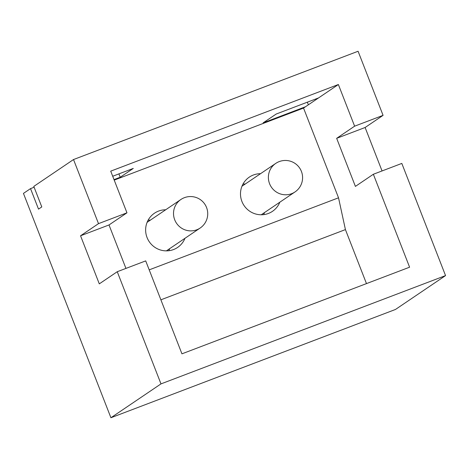 <?xml version="1.0" encoding="UTF-8"?>
<svg xmlns="http://www.w3.org/2000/svg" width="469" height="469" viewBox="0 0 469 469"><rect width="100%" height="100%" fill="white"/><g stroke="black" fill="none" stroke-linecap="round" stroke-linejoin="round"><path stroke-width="0.7" d="M114.02 179.615L120.216 177.253L133.278 168.424L112.707 176.25M125.944 268.409L109.007 224.956L126.964 212.815L110.719 171.15L338.372 84.52L318.562 97.915L276.194 114.037L263.132 122.866L305.501 106.744L303.543 108.069L114.219 180.119M118.909 173.893L120.216 177.253M445.55 275.596L160.984 383.888L110.919 417.744L395.484 309.458L445.55 275.596L401.816 163.423L373.359 174.257L409.595 267.195L181.943 353.831L145.707 260.887L117.25 271.715L99.293 283.862L80.551 235.79L98.508 223.643L73.516 159.542L358.082 51.256L383.073 115.351L365.117 127.498L382.053 170.945M303.543 108.069L338.53 197.807L345.424 229.599L366.477 283.604M149.206 269.857L338.53 197.807M260.529 173.694A20.659 20.278 55.9 0 0 249.315 177.118A20.659 20.278 55.9 0 0 241.916 201.453A20.659 20.278 55.9 0 0 272.46 211.343A20.659 20.278 55.9 0 0 279.817 202.215M165.674 209.79A20.659 20.278 55.9 0 0 154.459 213.213A20.659 20.278 55.9 0 0 147.061 237.549A20.659 20.278 55.9 0 0 177.604 247.439A20.659 20.278 55.9 0 0 184.962 238.311M305.501 106.744L318.562 97.915M373.359 174.257L355.402 186.398L336.66 138.326L354.617 126.179L338.372 84.52M308.373 104.804L307.353 102.178M73.516 159.542L33.791 186.41L41.788 206.923L38.522 209.127L30.526 188.62L34.12 187.248M336.66 138.326L365.117 127.498M354.617 126.179L383.073 115.351M160.984 383.888L117.25 271.715M110.919 417.744L23.45 193.404L30.526 188.62M263.578 214.638A20.659 20.278 55.9 0 0 264.575 212.516M245.287 183.995A20.659 20.278 55.9 0 0 242.954 184.135M168.729 250.733A20.659 20.278 55.9 0 0 169.725 248.617M150.438 220.096A20.659 20.278 55.9 0 0 148.098 220.231M98.508 223.643L126.964 212.815M80.551 235.79L109.007 224.956M160.885 299.82L345.424 229.599M295.019 191.932A17.218 16.902 -124.1 0 1 291.624 193.697A17.218 16.902 -124.1 0 1 270.373 185.46A17.218 16.902 -124.1 0 1 275.731 163.411A17.218 17.218 0 0 1 300.652 169.737A17.218 17.218 0 0 1 295.019 191.932L261.245 214.773M200.163 228.028A17.218 16.902 -124.1 0 1 196.769 229.792A17.218 16.902 -124.1 0 1 175.517 221.561A17.218 16.902 -124.1 0 1 180.876 199.507A17.218 17.218 0 0 1 205.797 205.832A17.218 17.218 0 0 1 200.163 228.028L166.389 250.868M241.957 186.252L275.731 163.411M147.102 222.347L180.876 199.507"/></g></svg>
